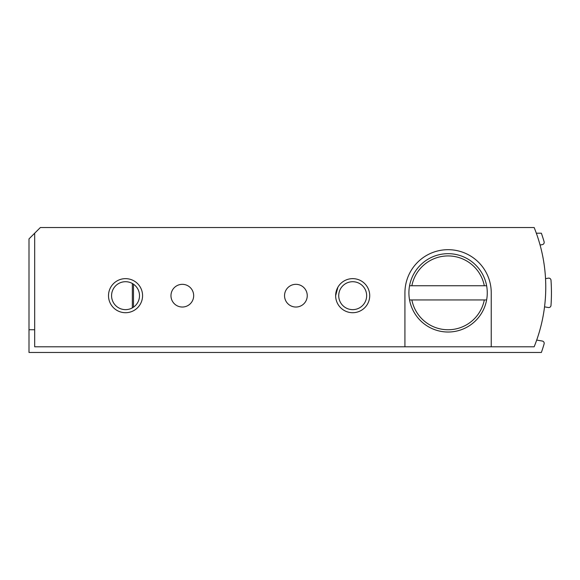 <?xml version="1.0" encoding="UTF-8"?>
<svg xmlns="http://www.w3.org/2000/svg" width="580" height="580" viewBox="0 0 580 580"><rect width="100%" height="100%" fill="white"/><g stroke="black" fill="none" stroke-linecap="round" stroke-linejoin="round"><path stroke-width="0.87" d="M536.696 340.068L542.322 341.055A2.269 2.269 0 0 1 544.105 343.933A181.714 181.714 0 0 1 541.379 352.466L29 352.466L29 329.752L34.677 329.752M545.534 278.654L548.339 278.154A2.269 2.269 0 0 1 551 280.234A181.714 181.714 0 0 1 551 305.442A2.269 2.269 0 0 1 548.339 307.523L544.533 306.849M29 329.752L29 238.895L40.361 227.534L534.158 227.534A159 159 0 0 1 534.158 346.789L491.245 346.789L491.245 292.842A43.159 43.159 0 0 0 448.086 249.683A43.159 43.159 0 0 0 404.927 292.842L404.927 346.789L34.677 346.789L34.677 233.211M536.326 233.211L541.379 233.211A181.714 181.714 0 0 1 544.105 241.744A2.269 2.269 0 0 1 542.322 244.622L540.074 245.014M133.487 307.161L133.487 284.2M335.646 295.677A17.037 17.037 0 0 1 361.202 280.923A17.037 17.037 0 0 1 361.202 310.43A17.037 17.037 0 0 1 335.646 295.677L337.923 287.18M411.865 299.94L484.307 299.94A36.91 36.91 0 0 1 411.865 299.94L409.552 299.94L411.865 299.94M411.865 285.744A36.91 36.91 0 0 1 484.307 285.744L409.552 285.744A39.186 39.186 0 0 1 486.62 285.744L484.307 285.744L486.62 285.744A39.186 39.186 0 0 1 448.086 332.021A39.186 39.186 0 0 1 409.552 285.744L411.865 285.744M484.307 299.94L486.62 299.94L484.307 299.94M404.927 346.789L491.245 346.789M108.503 295.677A17.037 17.037 0 0 1 134.053 280.923A17.037 17.037 0 0 1 134.053 310.43A17.037 17.037 0 0 1 108.503 295.677M170.969 295.677A11.361 11.361 0 0 1 188 285.846A11.361 11.361 0 0 1 188 305.515A11.361 11.361 0 0 1 170.969 295.677M284.541 295.677A11.361 11.361 0 0 1 301.578 285.846A11.361 11.361 0 0 1 301.578 305.515A11.361 11.361 0 0 1 284.541 295.677M111.57 295.677A13.964 13.964 0 0 1 132.523 283.584A13.964 13.964 0 0 1 132.523 307.77A13.964 13.964 0 0 1 111.57 295.677M338.72 295.677A13.964 13.964 0 0 1 359.665 283.584A13.964 13.964 0 0 1 359.665 307.77A13.964 13.964 0 0 1 338.72 295.677M132.349 283.489L132.349 307.864"/></g></svg>

